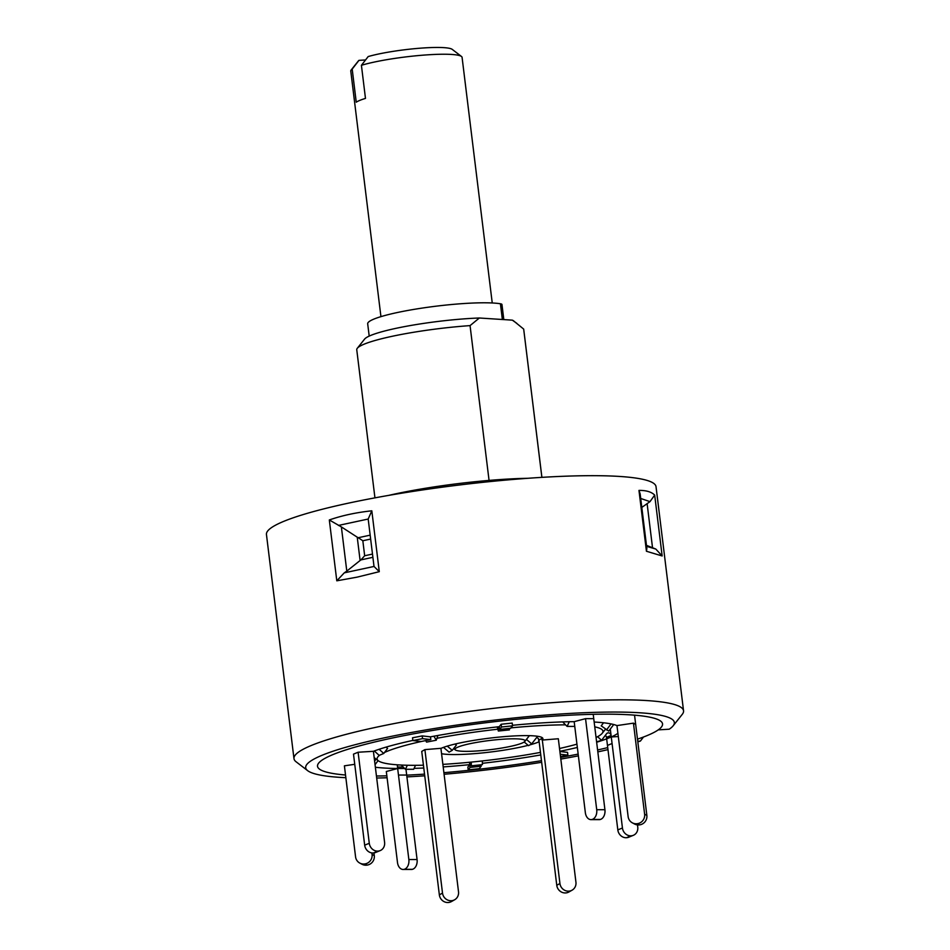 <?xml version="1.0" encoding="UTF-8"?>
<svg xmlns="http://www.w3.org/2000/svg" width="950" height="950" viewBox="0 0 950 950"><rect width="100%" height="100%" fill="white"/><g stroke="black" fill="none" stroke-linecap="round" stroke-linejoin="round"><path stroke-width="1.43" d="M492.242 302.979L462.08 57.38A56.074 7.315 173 0 0 461.486 56.478A56.074 7.315 173 0 0 374.098 62.106A56.074 7.315 173 0 0 361.416 65.301L368.184 56.561A47.654 6.223 -7 0 1 417.501 48.414A47.654 6.223 -7 0 1 452.212 49.364L461.486 56.478M351.144 70.027L358.423 60.883A47.654 6.223 -7 0 1 358.957 60.361L352.189 69.101A56.074 7.315 173 0 0 351.144 70.027A56.074 7.315 173 0 0 350.776 71.048L380.938 316.647M352.189 69.101L356.25 102.208A56.074 7.315 -7 0 1 365.477 98.408L361.416 65.301M365.548 59.957L358.957 60.361M369.206 336.098L367.686 323.808A70.086 9.144 -7 0 1 466.094 303.394A70.086 9.144 -7 0 1 500.424 303.774A16.827 2.197 -7 0 1 501.956 304.487L503.809 319.592M357.141 577.137L336.799 580.818L344.268 572.85L374.015 566.449L379.287 571.674L357.141 577.137M662.15 555.964L646.439 551.261L646.855 548.518L640.146 493.869L638.97 490.402C646.273 490.331 651.51 491.898 654.681 495.104L662.15 555.964L655.809 549.053L646.463 545.336M345.848 777.694A185.713 24.237 -7 0 1 339.981 777.373A185.713 24.237 -7 0 1 307.693 770.688L296.079 761.769A196.246 25.614 -7 0 1 293.978 758.634L266.451 534.506A196.246 25.614 -7 0 1 400.33 493.418A196.246 25.614 -7 0 1 619.804 476.461A196.246 25.614 -7 0 1 656.023 486.673L683.549 710.802A196.246 25.614 -7 0 1 682.254 714.352L673.146 725.812A185.713 24.237 -7 0 1 669.216 729.208L658.255 729.873A173.814 22.693 -7 0 0 661.414 727.047A173.814 22.693 173 0 0 640.181 715.706A173.814 22.693 173 0 0 433.853 730.253A173.814 22.693 173 0 0 319.378 769.049A173.814 22.693 -7 0 1 425.398 731.69A173.814 22.693 -7 0 1 630.467 714.863A173.814 22.693 -7 0 1 661.414 727.047A173.814 22.693 173 0 1 637.498 739.159M293.978 758.634A196.246 25.614 -7 0 1 427.856 717.559A196.246 25.614 -7 0 1 647.318 700.601A196.246 25.614 -7 0 1 683.549 710.802M646.582 546.345L655.809 549.053M489.06 480.403L470.06 325.613A84.111 10.973 173 0 0 357.307 348.27A84.111 10.973 173 0 0 356.761 349.79L374.941 497.859M357.307 348.27L364.586 339.114A75.691 9.88 -7 0 1 479.358 318.001L512.335 320.15A75.691 9.88 -7 0 1 513.534 320.827L523.676 329.092A84.111 10.973 173 0 1 523.711 329.294L541.904 477.363M470.06 325.613L479.358 318.001M643.506 737.01L640.383 741.071A185.713 24.237 -7 0 1 637.818 741.855M607.964 749.621A185.713 24.237 -7 0 1 597.835 751.889M578.372 755.856A185.713 24.237 -7 0 1 560.821 759.086M541.666 762.292A185.713 24.237 -7 0 1 444.101 774.274M424.733 775.806A185.713 24.237 -7 0 1 406.921 776.91M387.077 777.765A185.713 24.237 -7 0 1 376.699 778.014M307.693 770.688A185.713 24.237 -7 0 1 420.969 730.776A185.713 24.237 -7 0 1 640.086 712.797A185.713 24.237 -7 0 1 673.146 725.812M345.515 775.01A173.814 22.693 -7 0 1 319.378 769.049A173.814 22.693 173 0 0 339.886 774.464A173.814 22.693 173 0 0 345.515 775.01M372.887 557.317L360.952 559.894L364.669 555.75L372.483 554.076M370.642 539.066L362.829 540.752L358.233 537.724L370.168 535.159M607.715 747.602A173.814 22.693 -7 0 1 597.597 749.977A173.814 22.693 173 0 0 607.715 747.602M578.158 754.098A173.814 22.693 -7 0 1 560.619 757.423A173.814 22.693 173 0 0 578.158 754.098M541.476 760.689A173.814 22.693 -7 0 1 443.899 772.671A173.814 22.693 173 0 0 541.476 760.689M424.531 774.131A173.814 22.693 -7 0 1 406.707 775.153A173.814 22.693 173 0 0 424.531 774.131M386.852 775.853A173.814 22.693 -7 0 1 376.449 775.996A173.814 22.693 173 0 0 386.852 775.853M640.383 741.071L637.747 741.238M512.335 320.15L516.836 323.356M541.88 477.363L523.676 329.092M388.609 495.401A112.136 14.642 -7 0 1 528.034 478.289M641.808 507.419L649.99 501.636L654.681 495.104M649.99 501.636L640.704 498.465M336.799 580.818L329.317 519.959C341.964 515.541 356.131 512.489 371.818 510.815L379.287 571.674M374.015 566.449L368.184 519.033L371.818 510.815M329.317 519.959L341.371 526.906L346.798 571.116L344.268 572.85M368.184 519.033L338.449 525.433M346.798 571.116L360.109 560.5L357.236 537.178L341.371 526.906M360.952 559.894L360.109 560.5M357.236 537.178L358.233 537.724M379.881 755.072A113.786 14.856 173 0 0 378.314 760.772A113.786 14.856 173 0 0 391.744 764.311A113.786 14.856 173 0 0 423.427 765.201M442.878 764.37A113.786 14.856 173 0 0 540.455 752.388M559.526 748.493A113.786 14.856 173 0 0 576.935 744.159M596.054 737.449A113.786 14.856 173 0 0 602.229 733.281A113.786 14.856 173 0 0 594.759 726.845M529.91 744.871A53.271 6.947 173 0 0 538.876 741.879L538.508 738.898M441.572 753.73A53.271 6.947 173 0 0 444.018 754.086A53.271 6.947 173 0 0 528.153 745.334M459.551 751.046A35.281 4.607 173 0 0 496.981 748.79A35.281 4.607 173 0 0 524.827 741.428A35.281 4.607 173 0 0 520.517 739.124A35.281 4.607 173 0 0 478.634 742.069A35.281 4.607 173 0 0 455.394 749.954A35.281 4.607 173 0 0 459.551 751.046M397.219 764.809L397.67 768.502L386.317 771.507L397.492 862.553A8.408 5.724 -90 0 0 403.121 869.464A8.408 5.724 -90 0 0 404.142 869.333L404.237 869.309A8.408 5.724 -90 0 0 408.856 859.536L417.074 859.536A8.408 5.724 90 0 1 412.442 869.309L404.237 869.309M375.381 767.256A131.765 17.195 173 0 0 376.212 767.351A131.765 17.195 173 0 0 397.67 768.502L408.856 859.536M482.386 763.301A131.765 17.195 173 0 0 540.764 754.929M412.834 740.418A131.765 17.195 173 0 0 373.409 751.307L358.103 752.234L353.495 754.134L364.669 845.179L369.277 843.279A8.408 7.529 67.6 0 0 377.898 851.093L378.017 851.093A8.408 7.529 67.6 0 0 380.202 850.594A8.408 7.529 67.6 0 0 384.596 842.353L373.409 751.307M501.149 724.244L501.493 727.011L499.593 729.446L510.649 728.282L512.549 725.836L512.216 723.081L501.149 724.244L499.261 726.691A131.765 17.195 173 0 0 430.492 736.844L422.204 735.906L412.514 737.794L412.858 740.561L421.147 741.499L430.837 739.599L422.548 738.661L412.858 740.561M593.75 718.663L585.544 718.651L574.18 721.668A131.765 17.195 173 0 0 512.489 725.301M635.669 724.328L633.448 723.152L616.966 725.586A131.765 17.195 173 0 0 594.166 722.036M559.871 751.307A131.765 17.195 173 0 0 577.339 747.448M597.597 741.962A131.765 17.195 173 0 0 606.658 738.863L617.821 829.896L622.44 827.996A8.408 7.529 67.6 0 0 631.049 835.822L626.442 837.722A8.408 7.529 -112.4 0 1 617.821 829.896M541.702 737.366L542.034 740.074A53.271 6.947 173 0 0 542.901 738.589A53.271 6.947 173 0 0 499.949 737.01A53.271 6.947 173 0 0 441.192 748.291L424.899 749.621L421.741 751.414L439.351 894.876L442.51 893.083A8.408 7.956 60.4 0 0 454.67 899.745A8.408 7.956 60.4 0 0 458.517 891.777L440.907 748.315M542.319 740.062L559.93 883.512A8.408 7.956 60.4 0 0 572.09 890.174A8.408 7.956 60.4 0 0 575.938 882.206L558.327 738.756L542.034 740.074M565.559 724.85A113.786 14.856 173 0 0 510.981 727.854M497.848 729.22A113.786 14.856 173 0 0 437.024 738.269M422.869 741.154A113.786 14.856 173 0 0 384.512 752.483M470.571 763.052L469.573 763.159L469.478 762.28L469.751 764.643L467.851 767.089L468.196 769.844L470.084 767.41L481.151 766.234L480.973 764.786M414.105 768.36A131.765 17.195 173 0 0 423.771 768.016M443.187 766.911A131.765 17.195 173 0 0 469.751 764.643L470.084 767.41M354.742 764.311L344.399 765.831L355.573 856.876A8.408 8.194 -62.1 0 0 364.764 863.942L364.907 863.93A8.408 8.194 -62.1 0 0 372.067 854.442L374.288 855.617A8.408 8.194 117.9 0 1 367.128 865.106L364.907 863.93M618.296 736.535L611.278 736.962A131.765 17.195 173 0 0 617.904 733.305M560.227 754.264L567.886 755.131L567.554 752.364L559.894 751.498M622.44 827.996L610.304 729.054M425.683 740.608L426.562 742.116L436.252 740.216L437.914 735.478M436.252 740.216L433.901 736.203M430.492 736.844L430.837 739.599M422.204 735.906L422.548 738.661M380.202 850.594L375.594 852.482A8.408 7.529 -112.4 0 1 373.409 852.981L378.017 851.093M374.312 750.975L379.157 755.369L383.764 753.469L387.564 748.422L386.104 747.104M377.898 851.093L373.409 852.981M373.279 852.993A8.408 7.529 -112.4 0 1 364.669 845.179M383.764 753.469L379.145 749.277M358.103 752.234L369.277 843.279M373.956 852.934L374.288 855.617M371.878 852.934L372.067 854.442M374.621 761.092L376.129 759.097M375.06 764.643L378.1 760.606M364.764 863.942L367.128 865.106M366.997 865.117A8.408 8.194 117.9 0 1 362.045 864.274L359.824 863.099M404.142 869.333L412.359 869.333A8.408 5.724 90 0 1 411.338 869.476L403.121 869.464M405.983 769.286L417.074 859.536M397.836 764.857A2.802 1.912 -90 0 0 397.492 767.018L397.67 768.502L404.676 768.502M415.53 765.32L413.654 769.286L405.448 769.286L407.348 765.249M405.448 769.286L401.292 765.047M482.363 760.938L482.398 764.643L471.331 765.807L471.307 762.102M471.331 765.807L470.333 762.197M469.573 763.159L469.751 764.643L470.974 764.524M468.196 769.844L479.251 768.681L481.151 766.234M567.886 755.131L560.512 756.568M637.486 824.921L637.759 827.07A8.408 7.529 67.6 0 1 633.353 835.311A8.408 7.529 67.6 0 1 631.168 835.81L631.049 835.822M633.353 835.311L628.746 837.211A8.408 7.529 -112.4 0 1 626.561 837.71L626.442 837.722M605.352 735.336A2.802 2.518 -112.4 0 1 606.48 737.366L606.658 738.863L611.266 736.962L611.087 735.478A2.802 2.518 67.6 0 0 606.516 733.78L601.587 740.323L597.574 736.678M601.587 740.323L596.6 741.879M634.541 715.16L646.855 815.373A8.408 8.194 117.9 0 1 639.682 824.861L639.552 824.873A8.408 8.194 117.9 0 1 634.6 824.03L632.379 822.854A8.408 8.194 -62.1 0 0 637.331 823.697L639.552 824.873M633.448 723.152L644.623 814.197L646.855 815.373M639.682 824.861L637.462 823.686A8.408 8.194 -62.1 0 0 644.623 814.197M616.966 725.586L628.128 816.632A8.408 8.194 -62.1 0 0 632.379 822.854M613.724 724.529L608.736 731.12L601.207 725.859L603.547 722.784M611.076 723.912L606.516 729.944M593.216 714.317L604.924 809.697A8.408 5.724 90 0 1 600.305 819.47L600.222 819.494A8.408 5.724 90 0 1 599.189 819.636L590.983 819.624A8.408 5.724 -90 0 0 592.004 819.494L600.222 819.494M585.544 718.651L596.719 809.697L604.924 809.697M600.305 819.47L592.099 819.47A8.408 5.724 -90 0 0 596.719 809.697M574.18 721.668L585.354 812.713A8.408 5.724 -90 0 0 590.983 819.624M574.762 726.406L567.091 726.394L563.243 722.487L563.528 721.881M569.288 721.739L567.091 726.394M509.402 728.413L509.414 729.885L498.346 731.049L497.218 726.916M498.322 726.797L498.346 731.049M499.261 726.691L499.593 729.446M501.493 727.011L512.549 725.836M443.472 747.377L449.089 752.127L452.247 750.334L456.332 745.133L455.05 744.052M424.899 749.621L442.51 893.083M454.67 899.745L451.511 901.538A8.408 7.956 -119.6 0 1 439.351 894.876M447.272 746.13L452.247 750.334M537.7 736.297A2.826 2.672 -119.6 0 0 537.273 736.725L531.691 743.862L528.533 745.655L524.186 741.986M531.691 743.862L526.419 739.421L526.941 738.768M572.09 890.174L568.931 891.967A8.408 7.956 -119.6 0 1 556.771 885.305L559.93 883.512M536.596 737.592A2.826 2.672 -119.6 0 1 538.947 740.121L556.771 885.305M500.424 303.774L502.36 319.497M646.439 551.261L638.97 490.402M362.829 540.752L364.669 555.75M652.531 547.77L647.104 503.548M406.695 775.057L398.489 775.046M403.216 767.018L397.492 767.018M626.561 837.71L631.168 835.81M612.061 743.518L607.454 745.418M611.087 735.478L606.48 737.366M541.832 738.471L538.947 740.121M602.229 733.281L605.506 729.161M524.827 741.428L529.411 735.656M455.394 749.954L453.613 748.588M378.314 760.772L374.193 757.601"/></g></svg>
